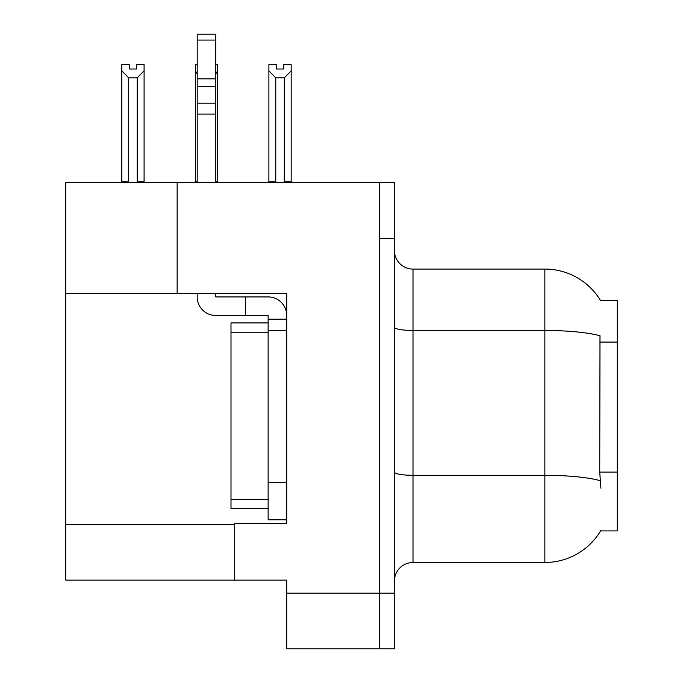 <?xml version="1.0" encoding="UTF-8"?>
<svg xmlns="http://www.w3.org/2000/svg" width="683" height="683" viewBox="0 0 683 683"><rect width="100%" height="100%" fill="white"/><g stroke="black" fill="none" stroke-linecap="round" stroke-linejoin="round"><path stroke-width="1.02" d="M177.145 293.4L286.715 293.4L286.715 482.642L268.137 482.642L268.137 519.78L286.715 519.78L286.715 482.642L286.715 523.306L234.713 523.306L234.713 580.14L65.722 580.14L65.722 293.4L177.145 293.4L177.145 182.72L379.569 182.72L379.569 648.85L286.715 648.85L286.715 593.134L379.569 593.134L379.569 648.85L394.424 648.85L394.424 593.134L379.569 593.134L379.569 238.427L394.424 238.427L394.424 593.134M234.713 580.14L286.715 580.14L286.715 593.134M177.145 182.72L65.722 182.72L65.722 293.4M600.596 300.648L617.278 300.648L617.278 530.922L600.596 530.922L600.92 530.375A64.996 64.996 0 0 1 544.855 562.493A64.996 64.996 0 0 0 600.596 530.922M394.424 581.062A18.569 18.569 0 0 1 413.002 562.493L544.855 562.493L544.855 269.076L413.002 269.076A18.569 18.569 0 0 1 394.424 250.499A18.569 18.569 0 0 0 413.002 269.076L413.002 562.493M600.733 300.879A64.996 64.996 0 0 0 544.855 269.076A64.996 64.996 0 0 1 600.733 300.879M600.92 488.208L599.734 472.073L599.998 335.771A64.996 11.287 180 0 0 544.855 330.461L413.002 330.461A18.569 3.227 -0 0 1 394.424 327.234M379.569 182.72L394.424 182.72L394.424 238.427M275.761 77.862L268.889 70.784L268.889 64.603L276.316 64.603L276.316 69.009L283.744 69.009L283.744 64.603L291.171 64.603L291.171 70.784L284.299 77.862L275.761 77.862L275.761 181.789L268.889 181.789L268.889 182.72M285.212 182.72L284.299 181.789L291.171 181.789L291.171 182.72L291.171 70.784M275.761 181.789L274.848 182.72M268.889 70.784L268.889 181.789L268.889 70.784M284.299 181.789L284.299 77.862M283.744 69.009L276.316 69.009M215.777 64.603L217.629 64.603L217.629 70.784L215.777 73.935M215.777 181.789L217.629 181.789L217.629 182.72M197.199 73.935L195.347 70.784L195.347 64.603L197.199 64.603M197.199 181.789L195.347 181.789L195.347 182.72M195.347 70.784L195.347 181.789M217.629 181.789L217.629 70.784M128.677 77.862L121.805 70.784L121.805 64.603L129.232 64.603L129.232 69.009L136.66 69.009L136.66 64.603L144.087 64.603L144.087 181.789L137.215 181.789L137.215 77.862L128.677 77.862L128.677 181.789L121.805 181.789L121.805 182.72M128.677 181.789L127.764 182.72M121.805 70.784L121.805 181.789M144.087 70.784L137.215 77.862M138.128 182.72L137.215 181.789M144.087 181.789L144.087 182.72M136.66 69.009L129.232 69.009M215.777 293.4L215.777 296.926L245.487 296.926L245.487 315.503L268.137 315.503L268.137 319.217L286.715 319.217M286.715 330.359L268.137 330.359L268.137 319.217M268.137 482.642L268.137 330.359M268.137 519.78L286.715 519.78M245.487 296.926L268.137 296.926A18.569 18.569 0 0 1 286.715 315.512M197.199 293.4L197.199 296.926A18.569 18.569 0 0 0 215.777 315.503L245.487 315.503M197.199 182.72L197.199 114.095L215.777 114.095L215.777 182.72M215.777 40.075L197.199 40.075L197.199 34.15L215.777 34.15L215.777 114.095M197.199 114.095L197.199 103.201L215.777 103.201M215.777 86.656L197.199 86.656L197.199 40.075M197.199 86.656L197.199 103.201M215.777 78.835L197.199 78.835M230.999 499.35L230.999 508.639L268.137 508.639L230.999 508.639L230.999 499.35L268.137 499.35L230.999 499.35L230.999 332.211L230.999 499.35M268.146 322.931L268.146 330.359L268.146 322.931M230.999 322.931L268.137 322.931L230.999 322.931L230.999 332.211L268.137 332.211L230.999 332.211L230.999 322.931M65.722 524.424L234.713 524.424M617.278 342.081L599.734 342.081M617.278 472.073L599.734 472.073M600.195 480.678A64.996 11.287 180 0 0 544.855 475.308L413.002 475.308A18.569 3.227 0 0 1 394.424 472.09"/></g></svg>
